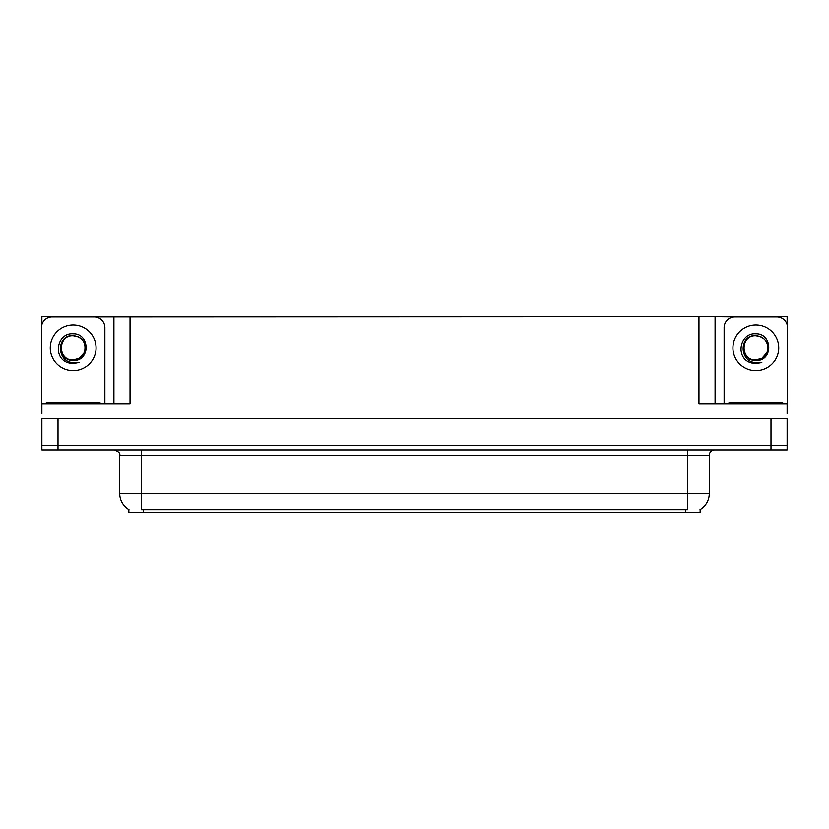 <?xml version="1.0" encoding="UTF-8"?>
<svg xmlns="http://www.w3.org/2000/svg" width="829" height="829" viewBox="0 0 829 829"><rect width="100%" height="100%" fill="white"/><g stroke="black" fill="none" stroke-linecap="round" stroke-linejoin="round"><path stroke-width="1.24" d="M700.142 509.648L700.142 512.332L128.858 512.332L128.858 509.648M58.009 449.981L787.125 449.981L787.125 445.681L41.875 445.681L41.875 418.8L58.009 418.8L58.009 445.681L41.875 445.681L41.875 449.981L58.009 449.981L58.009 445.681L787.125 445.681L787.125 418.8L58.009 418.8M90.361 316.885L698.961 316.668L698.961 403.754L787.125 403.754L787.125 413.422M41.875 413.422L41.875 403.754L130.039 403.754L130.039 316.668M55.968 316.885L41.875 316.668L41.875 324.626M773.032 316.885L787.125 316.668L787.125 324.626M113.915 316.668L113.915 403.754M698.961 316.668L715.085 316.668L715.085 403.754M715.085 316.668L738.639 316.885M773.032 316.668L738.639 316.668M55.968 316.668L90.361 316.668M129.013 509.752A18.818 18.818 0 0 1 119.718 493.514L141.22 493.514L141.22 509.752L687.78 509.752L687.78 493.514L709.282 493.514L709.282 455.349A5.378 5.378 0 0 1 714.66 449.981M119.718 493.514L119.718 455.349C120.423 453.37 118.63 451.587 114.34 449.981M699.987 509.752A18.818 18.818 0 0 0 709.282 493.514M73.17 359.993C78.351 359.796 82.081 357.32 84.351 352.594C86.61 342.968 82.89 337.258 73.17 335.455C55.875 334.854 56.641 362.304 73.17 362.667L79.128 362.522L73.17 363.693L67.242 362.542C52.538 357.092 57.211 332.502 73.17 333.766C90.216 333.279 90.496 361.527 73.17 360.584C57.284 361.112 57.191 334.957 73.17 335.693C57.491 334.937 57.491 360.75 73.17 359.993L79.242 358.366L84.351 352.584A12.145 12.145 0 0 0 77.76 336.595L73.17 335.693M41.875 408.055A10.746 10.746 0 0 0 41.45 408.044L41.45 327.631A10.746 10.746 0 0 1 52.196 316.885L94.133 316.885A10.746 10.746 0 0 1 104.879 327.631L104.879 403.754M67.304 362.563L70.082 363.392L67.304 362.563M73.17 363.693L79.128 362.522L73.17 363.693M755.83 359.993C761.022 359.796 764.752 357.32 767.022 352.594C769.281 342.968 765.561 337.258 755.83 335.455C738.546 334.854 739.313 362.304 755.83 362.667L761.799 362.522L755.83 363.693L749.913 362.542C735.209 357.092 739.882 332.502 755.83 333.766C772.887 333.279 773.167 361.527 755.83 360.584C739.955 361.112 739.862 334.957 755.83 335.693C740.162 334.937 740.162 360.75 755.83 359.993L761.913 358.366L767.022 352.584A12.145 12.145 0 0 0 760.431 336.595L755.83 335.693M724.121 403.754L724.121 327.631A10.746 10.746 0 0 1 734.867 316.885L776.804 316.885A10.746 10.746 0 0 1 787.55 327.631L787.55 408.044A10.746 10.746 0 0 0 787.125 408.055M749.976 362.563L752.753 363.392M755.83 363.693L761.323 362.708M46.289 403.754L46.289 402.676L100.04 402.676L100.04 403.754M728.96 403.754L728.96 402.676L782.711 402.676L782.711 403.754M770.991 418.8L770.991 449.981M685.635 512.332L685.635 509.648M143.365 512.332L143.365 509.648M687.78 449.981L687.78 455.349L119.718 455.349M709.282 455.349L687.78 455.349L687.78 493.514L141.22 493.514L141.22 449.981M73.17 324.947A22.901 22.901 0 0 1 96.06 347.848A22.901 22.901 0 0 1 73.17 370.75A22.901 22.901 0 0 1 50.268 347.848A22.901 22.901 0 0 1 73.17 324.947M84.351 352.594A12.145 12.145 0 0 0 77.76 336.595M755.83 324.947A22.901 22.901 0 0 1 778.732 347.848A22.901 22.901 0 0 1 755.83 370.75A22.901 22.901 0 0 1 732.94 347.848A22.901 22.901 0 0 1 755.83 324.947M767.022 352.594A12.145 12.145 0 0 0 760.431 336.595M97.356 402.676L97.356 403.754M48.973 402.676L48.973 403.754M780.027 402.676L780.027 403.754M731.644 402.676L731.644 403.754"/></g></svg>
